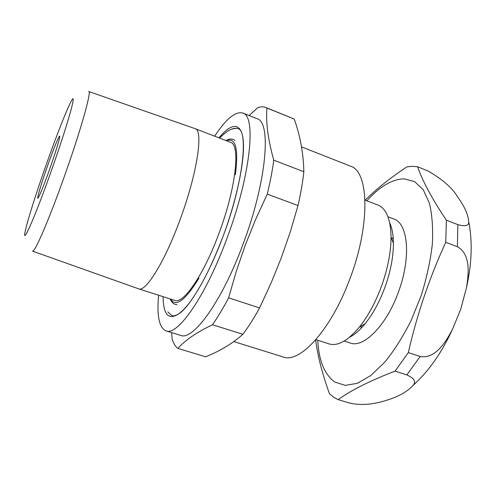 <?xml version="1.0" encoding="UTF-8"?>
<svg xmlns="http://www.w3.org/2000/svg" width="496" height="496" viewBox="0 0 496 496"><rect width="100%" height="100%" fill="white"/><g stroke="black" fill="none" stroke-linecap="round" stroke-linejoin="round"><path stroke-width="0.74" d="M265.72 107.44L294.252 119.059C300.278 136.14 303.471 153.692 303.837 171.728C302.734 182.088 300.793 193.353 298.022 205.53L290.265 231.93L281.288 257.827L271.052 283.111L259.575 307.942L228.619 297.811L236.276 271.355L245.235 245.253L255.62 219.461L267.27 194.122C270.233 181.865 272.397 170.543 273.773 160.165C268.051 139.804 265.769 122.431 266.935 108.041L265.72 107.44C263.302 106.497 260.586 106.628 257.567 107.83L249.11 115.562M233.802 341.577L283.166 356.965C299.398 363.686 330.379 330.844 349.277 280.426C370.76 225.364 369.043 171.058 350.387 166.117L301.518 146.872M158.627 295.232C156.686 315.859 159.135 327.738 165.98 330.863L180.612 335.37C192.82 341.112 221.768 302.014 243.052 244.15C267.022 180.773 271.529 121.576 256.94 118.674L242.711 113.014C235.414 111.16 226.064 118.885 214.65 136.177M165.98 330.863C177.357 336.369 205.53 296.744 226.895 238.508C250.908 174.704 256.432 115.543 242.711 113.014M171.635 332.605L172.143 338.948C173.464 343.412 175.386 346.561 177.921 348.403C184.983 340.33 196.509 332.438 212.505 324.731C217.775 317.173 223.15 308.202 228.619 297.811M294.252 119.059L266.935 108.041M303.837 171.728L273.773 160.165M298.022 205.53L267.27 194.122M259.575 307.942C253.958 318.147 248.397 326.938 242.885 334.31L212.505 324.731M242.885 334.31C232.37 343.567 219.957 351.063 205.648 356.798L177.921 348.403M218.866 233.653L219.052 233.157C236.195 187.55 240.597 144.286 230.485 142.278L195.133 128.656L88.79 91.518M32.562 251.15L138.706 288.858C145.607 292.411 164.709 261.962 180.122 219.536C197.34 173.191 203.589 129.989 195.133 128.656M88.71 91.493C92.02 90.334 80.408 131.663 63.631 178.479C48.397 221.297 34.298 253.506 32.488 251.125M50.573 172.912C67.977 124.18 78.157 87.222 70.81 102.033C66.464 110.224 56.575 135.489 47.095 162.204C36.667 191.499 27.051 221.706 25.141 231.694C21.985 246.245 34.584 218.004 50.573 172.912M49.507 169.632C44.584 183.365 41.007 192.429 38.775 196.825C35.396 203.341 40.746 184.89 47.932 164.777C54.585 145.973 60.915 131.099 59.588 137.745C58.361 143.4 55 154.027 49.507 169.632M138.706 288.858L174.79 300.402C183.216 304.389 203.546 275.28 218.823 233.777M365.186 200.161C376.216 189.125 390.11 178.027 406.881 166.879L412.337 166.309L417.589 166.749L428.005 170.959C442.73 179.44 452.774 188.35 458.137 197.687C464.628 206.646 468.15 214.619 468.701 221.594C469.086 225.736 465.465 226.746 457.839 224.632L446.363 220.187L445.749 242.333C429.579 277.475 417.099 314.228 408.307 352.588L395.076 371.144C370.469 380.537 351.497 390.036 338.167 399.646L333.579 397.153L329.456 393.719C322.233 373.643 317.632 355.706 315.654 339.896M445.749 242.333L457.405 246.741C470.871 254.033 468.801 274.164 466.358 288.176L460.722 309.275L452.718 328.78C446.152 341.546 435.469 359.265 420.174 356.494L408.307 352.588M366.873 200.806C379.669 186.496 392.131 179.168 404.265 178.833L414.662 181.635L423.274 189.807L429.443 203.317C432.19 214.849 433.151 228.464 432.338 244.181C430.416 260.741 426.721 277.828 421.24 295.436L411.023 320.732C402.988 336.629 394.277 350.393 384.89 362.03L370.841 375.503L357.356 383.315L345.191 385.398L334.905 382.075C324.545 374.672 318.829 360.741 317.756 340.262M417.589 166.749C422.629 181.238 432.221 199.051 446.363 220.187M344.199 341.031L350.195 342.978C363.89 348.632 387.971 323.894 399.503 289.001C411.24 255.415 407.594 223.15 393.855 219.021L387.965 216.783M349.482 337.28C354.553 334.763 359.761 330.255 365.099 323.752C373.538 313.236 380.506 300.068 386.018 284.245C390.953 269.489 393.421 255.855 393.421 243.35C393.334 234.93 392.107 228.154 389.726 223.02M315.865 339.655L329.034 343.895C337.621 346.468 347.702 340.907 359.271 327.211C368.671 315.444 376.476 300.663 382.683 282.856C388.232 266.253 391.022 250.97 391.046 236.995C390.619 219.071 386.248 208.419 377.94 205.04L365.019 200.099M452.693 328.836C442.054 352.315 428.817 371.182 412.988 385.442C416.417 381.877 414.365 378.361 406.838 374.908L395.076 371.144M412.988 385.442C407.824 391.183 399.919 395.839 389.286 399.41C379.632 402.616 365.416 406.689 348.979 402.913L338.167 399.646M219.027 137.863C231.341 122.605 241.471 121.749 243.263 140.604C245.049 159.371 237.212 198.171 223.188 235.978C210.019 271.51 193.266 301.277 181.449 311.903C169.434 321.34 163.314 316.262 163.097 296.658M223.2 235.922C244.044 180.904 248.335 129.71 237.782 128.588L236.418 128.247L232.339 128.935M167.871 311.953L171.901 315.642C173.848 316.206 176.316 315.462 179.304 313.391C181.648 311.606 183.725 309.808 188.74 303.713C200.186 288.74 211.662 266.166 223.181 235.972M235.395 174.753C238.657 148.515 235.681 137.169 226.461 140.728M170.68 299.088C175.64 307.632 185.076 300.657 198.983 278.157M393.154 237.355L391.852 239.159M457.405 246.741L457.839 224.632M406.838 374.908L420.174 356.494M361.255 326.033L361.138 328.253M234.937 140.374C232.475 138.514 229.499 138.576 226.015 140.554M170.227 298.939C171.703 302.665 173.984 304.575 177.066 304.674M468.701 221.594C472.651 241.626 471.87 263.804 466.364 288.133M363.934 325.153L363.165 324.899M393.421 243.35L391.046 236.995M365.099 323.752L359.271 327.211M393.39 241.521L392.634 241.242M236.685 128.346C232.171 127.801 226.467 131.043 219.579 138.074"/></g></svg>
